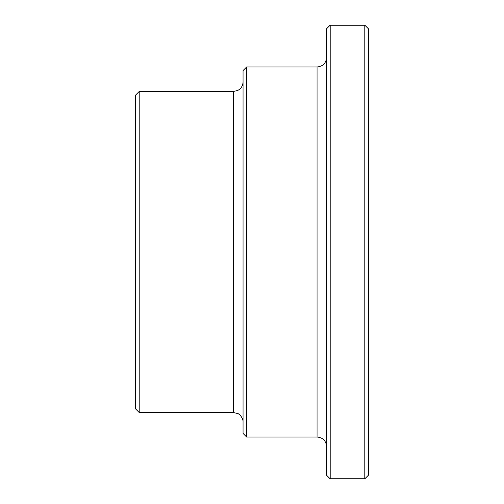 <?xml version="1.0" encoding="UTF-8"?>
<svg xmlns="http://www.w3.org/2000/svg" width="504" height="504" viewBox="0 0 504 504"><rect width="100%" height="100%" fill="white"/><g stroke="black" fill="none" stroke-linecap="round" stroke-linejoin="round"><path stroke-width="0.76" d="M135.614 95.029L135.614 408.971L139.198 412.549L139.198 91.451L135.614 95.029M139.198 91.451L233.497 91.451L233.497 412.549L139.198 412.549M246.626 437.018L246.626 66.982L243.048 70.56L243.048 433.44L246.626 437.018L317.054 437.018C322.856 437.585 326.038 440.767 326.605 446.569M330.189 478.8L330.189 25.2L326.605 28.778L326.605 475.222L330.189 478.8L364.801 478.8L364.801 25.2L368.386 28.778L368.386 475.222L364.801 478.8M246.626 66.982L317.054 66.982L317.054 437.018M330.189 25.2L364.801 25.2M233.497 412.549L237.699 413.526C237.233 412.814 243.338 416.682 243.048 422.1M233.497 91.451L237.63 90.506C241.088 88.679 242.89 85.806 243.048 81.9M317.054 66.982C322.856 66.415 326.038 63.233 326.605 57.431"/></g></svg>
